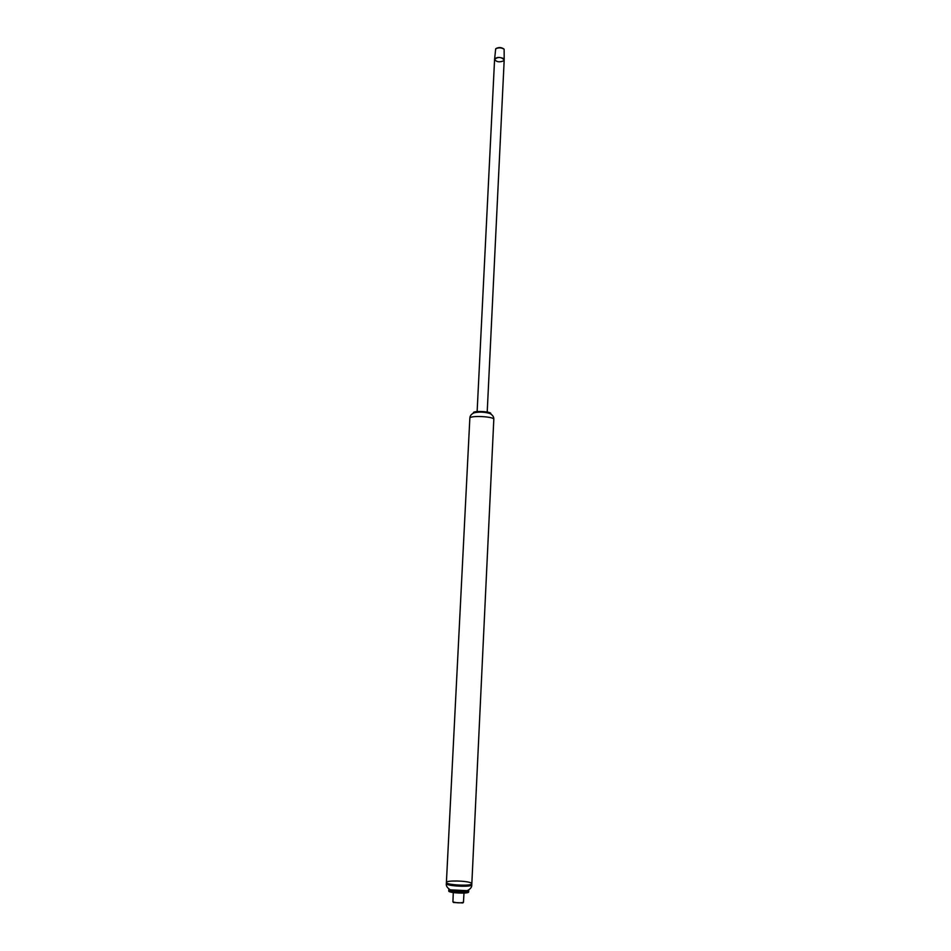 <?xml version="1.0" encoding="UTF-8"?>
<svg xmlns="http://www.w3.org/2000/svg" width="951" height="951" viewBox="0 0 951 951"><rect width="100%" height="100%" fill="white"/><g stroke="black" fill="none" stroke-linecap="round" stroke-linejoin="round"><path stroke-width="1.43" d="M471.827 883.705C472.374 886.368 445.603 885.048 446.399 882.457C445.912 880.222 467.119 880.674 471.102 882.968L471.827 883.705C472.374 886.368 445.603 885.048 446.399 882.457L446.352 883.527C445.543 886.13 472.326 887.449 471.779 884.775L493.807 419.403C494.568 416.479 469.366 415.242 469.842 418.238C469.925 415.694 471.47 413.851 474.478 412.71C479.625 411.735 484.701 411.985 489.717 413.459C492.606 414.886 493.961 416.871 493.807 419.403M490.68 413.935L490.775 413.721C491.976 411.45 472.433 410.487 473.408 412.865L473.42 412.9M503.079 58.344C498.895 56.858 496.065 57.215 494.579 59.414C496.493 62.065 499.548 62.516 503.733 60.781L504.196 59.877L503.079 58.344M503.959 49.083L503.614 48.774C501.225 47.3 498.764 47.181 496.244 48.418L495.875 48.691M494.579 59.414L495.685 48.822C498.574 47.395 501.391 47.538 504.125 49.226L504.196 59.877C501.129 56.846 497.932 56.691 494.579 59.414L477.129 411.545M463.993 893.084L463.446 902.344C459.892 903.141 456.385 902.975 452.926 901.821L453.282 892.561M462.804 902.939L453.508 902.487M467.357 890.671L450.168 889.839M468.522 890.136L468.748 890.505C469.164 892.668 448.183 891.634 448.801 889.53L449.062 889.185M468.748 890.505L468.688 891.907C469.105 894.071 448.111 893.048 448.729 890.932L448.801 889.53M469.842 418.238L446.399 882.457M504.196 59.877L487.209 412.045M462.757 902.986L463.446 902.344M453.556 902.535L452.926 901.821M466.751 890.873C470.341 889.209 472.005 887.176 471.779 884.775M450.75 890.088C447.35 888.091 445.888 885.904 446.352 883.527"/></g></svg>
